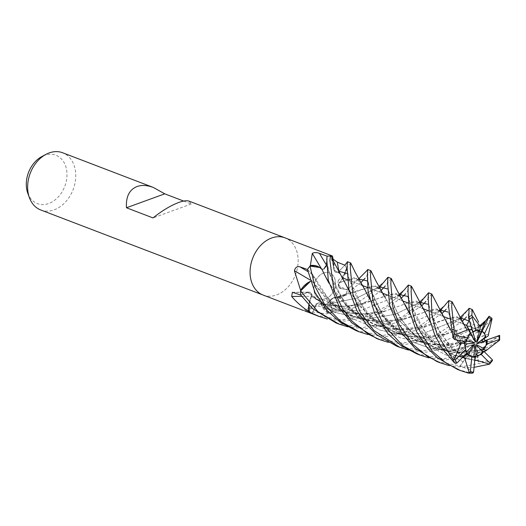 <?xml version="1.0" encoding="UTF-8"?>
<svg xmlns="http://www.w3.org/2000/svg" width="526" height="526" viewBox="0 0 526 526"><rect width="100%" height="100%" fill="white"/><g stroke="black" fill="none" stroke-linecap="round" stroke-linejoin="round"><path stroke-width="0.39" stroke-dasharray="2.63 1.97" d="M327.047 256.76L326.344 264.933L323.253 269.2L321.84 269.259M310.07 266.11A30.58 22.901 110.9 0 0 307.5 269.483L312.536 274.368C314.029 276.472 313.759 278.642 311.714 280.884M311.839 280.858L310.366 281.384M300.648 290.917A30.58 22.901 110.9 0 0 300.819 295.04L307.881 292.41C310.393 291.943 311.576 293.238 311.438 296.302M311.517 296.164L309.005 305.146M309.301 311.872A30.58 22.901 110.9 0 0 312.096 313.641L315.883 305.488C317.533 302.812 319.289 302.259 321.149 303.831M321.123 303.686L326.955 311.951L329.526 313.207A30.58 22.901 110.9 0 0 332.833 311.287L330.459 303.765C330.006 300.813 331.051 298.821 333.589 297.788M323.602 273.027A13.781 10.323 110.9 0 0 314.081 285.953A13.781 10.323 110.9 0 0 319.795 298.709A13.781 10.323 110.9 0 0 325.844 298.636A13.781 10.323 110.9 0 0 335.364 285.717A13.781 10.323 110.9 0 0 329.651 272.961A13.781 10.323 110.9 0 0 323.602 273.027M472.802 332.228L472.499 329.243L471.894 329.243L472.499 329.25L472.887 332.176M478.154 330.21A13.781 10.323 110.9 0 0 474.557 330.782A13.781 10.323 110.9 0 0 472.723 331.643M474.886 345.884L468.416 355.188L473.887 356.253L467.851 355.346L473.814 356.976L467.851 355.346L474.893 345.76M468.87 355.425A13.781 10.323 110.9 0 0 470.75 356.464A13.781 10.323 110.9 0 0 470.98 356.543M467.101 352.933L461.973 347.844L461.184 349.612L466.463 353.564L461.19 349.612L461.973 347.844L466.181 352.15L466.536 351.802M464.852 346.075A13.781 10.323 110.9 0 0 466.181 352.15M471.559 342.031L461.374 338.165L463.15 341.249L461.374 338.165L464.044 336.226L465.694 340.881L466.358 341.012M468.982 334.852A13.781 10.323 110.9 0 0 465.694 340.881M40.745 209.979A30.633 22.94 110.9 0 0 54.185 209.828A30.633 22.94 110.9 0 0 75.343 181.102A30.633 22.94 110.9 0 0 62.64 152.764M263.289 295.125A30.633 22.94 110.9 0 0 276.597 294.928A30.633 22.94 110.9 0 0 297.762 266.202A30.633 22.94 110.9 0 0 285.053 237.864M27.793 193.246A25.912 19.409 110.9 0 0 48.74 203.509A25.912 19.409 110.9 0 0 66.881 172.068A25.912 19.409 110.9 0 0 44.532 155.361A25.912 19.409 110.9 0 0 41.824 156.57M263.164 295.073A30.633 22.94 110.9 0 0 276.597 294.922A30.633 22.94 110.9 0 0 297.749 266.287A30.633 22.94 110.9 0 0 285.177 237.91M321.103 303.778L322.142 306.566A21.5 16.102 110.9 0 0 328.868 313.457A4.142 3.103 -69.1 0 1 329.184 313.417L325.89 313.785L304.692 310.886M339.237 282.837L341.413 280.325A21.5 16.102 110.9 0 0 346.733 269.213A507.248 68.268 168 0 1 346.719 269.18C345.464 273.119 342.689 276.748 338.409 280.069A517.472 69.642 168 0 0 339.263 282.705A4.116 3.084 110.9 0 0 338.882 287.111A4.116 3.084 110.9 0 0 340.716 288.577L345.977 289.484L340.73 288.537C338.474 287.597 338.001 285.631 339.303 282.646M338.409 280.069L337.705 283.356L340.072 286.644L347.449 289.754L366.306 271.252M339.263 282.705A21.5 16.102 110.9 0 0 341.413 280.325L346.509 268.51A30.58 22.901 110.9 0 0 344.859 265.242L338.895 271.258C336.541 273.033 334.904 272.58 333.997 269.891M346.733 269.213A4.142 3.103 -69.1 0 1 346.693 268.845L346.719 269.18M346.693 268.845A30.633 22.94 110.9 0 0 344.892 265.196L346.726 262.527M332.833 311.287L330.466 303.765L356.832 298.005L379.246 286.841L356.832 298.005L330.466 303.765C330.006 300.879 331.012 298.893 333.477 297.808L336.075 298.058L346.082 293.909A30.58 22.901 110.9 0 0 347.416 289.747L340.73 288.537C338.52 287.637 338.021 285.717 339.231 282.778M345.957 294.343L345.654 294.744C340.217 299.241 333.997 302.325 326.981 303.995L324.884 305.343L325.601 308.341L332.853 311.32L330.433 303.778A4.116 3.084 110.9 0 1 331.972 298.597A4.116 3.084 110.9 0 1 333.53 297.782A21.5 16.102 110.9 0 0 336.075 298.058A21.5 16.102 110.9 0 0 345.733 294.672A4.142 3.103 -69.1 0 1 345.957 294.343A30.633 22.94 110.9 0 0 347.456 289.741M338.908 271.291A517.203 228.738 119.5 0 1 338.902 271.252C336.601 273.014 334.977 272.599 334.023 270.022L333.083 265.032A517.472 228.856 119.5 0 0 333.997 269.963A4.116 3.084 110.9 0 0 334.01 270.029A4.116 3.084 110.9 0 0 338.908 271.291L343.577 266.531L338.915 271.252C336.633 273.007 335.009 272.599 334.043 270.022M333.083 265.032A517.472 228.856 119.5 0 1 331.873 257.556L333.063 259.186M344.813 265.163L344.892 265.196A30.626 22.94 110.9 0 1 346.522 268.431L341.413 280.325L339.119 282.863M334.063 270.101L334.135 266.721A21.5 16.102 110.9 0 0 333.747 262.928A21.5 16.102 110.9 0 0 333.379 261.35M333.997 269.963A21.5 16.102 110.9 0 0 334.135 266.721L331.913 258.351M332.583 256.34L331.873 257.556M334.017 270.173L334.135 266.721L330.486 256.142A30.58 22.901 110.9 0 0 327.1 256.221L326.35 264.953L324.47 268.53M319.723 267.491A21.5 16.102 110.9 0 1 321.702 269.154A517.472 140.869 67.2 0 1 321.471 268.773M321.702 269.154A4.116 3.084 110.9 0 0 326.376 264.94L326.935 258.095L326.002 266.386M323.812 268.95L321.866 269.187M329.184 313.417A30.633 22.94 110.9 0 0 332.853 311.32L354.057 305.113L379.66 287.498M307.473 269.476L312.523 274.329C314.022 276.492 313.706 278.688 311.576 280.917M309.88 279.839A517.472 128.055 27.3 0 1 311.635 280.884A4.116 3.084 110.9 0 0 312.549 274.302L308.578 270.528L312.523 274.329C314.002 276.426 313.726 278.589 311.681 280.831M311.78 280.831L310.347 281.331L311.806 280.805M311.635 280.884A21.5 16.102 110.9 0 0 309.032 282.054M300.819 295.04L307.841 292.371C310.399 291.904 311.57 293.245 311.353 296.401M301.694 296.342A517.472 375.413 -18 0 1 311.372 296.329A4.116 3.084 110.9 0 0 308.867 292.127A4.116 3.084 110.9 0 0 307.841 292.331L302.332 294.468L307.841 292.371C310.34 291.897 311.517 293.186 311.379 296.256M311.451 296.217L310.103 299.445A21.5 16.102 110.9 0 0 308.828 304.955M311.372 296.329A21.5 16.102 110.9 0 0 310.103 299.445L308.979 305.119L310.103 299.445L311.458 296.118M312.096 313.641L315.824 305.468C317.513 302.726 319.289 302.207 321.149 303.903M306.198 311.313A517.472 414.935 -98.7 0 1 321.116 303.85A4.116 3.084 110.9 0 0 317.941 303.14A4.116 3.084 110.9 0 0 315.804 305.448L312.898 311.885L315.824 305.468C317.461 302.779 319.21 302.226 321.077 303.811M321.116 303.85A21.5 16.102 110.9 0 0 322.142 306.566L329.526 313.207M333.53 297.782A517.472 216.87 -153.6 0 0 326.981 303.995M339.165 282.85L354.333 277.735L360.672 281.818M339.323 282.817C343.123 278.787 345.536 273.928 346.555 268.234M347.416 289.747L340.769 288.518C338.573 287.623 338.08 285.703 339.277 282.758M311.366 296.276L328.369 306.967L347.798 313.036L367.529 314.048L385.492 311.024L375.965 314.752L345.102 321.13L327.376 319.019M333.523 297.894C337.889 298.525 342.143 297.137 346.279 293.738M330.519 303.758C330.072 300.879 331.084 298.893 333.55 297.801M311.694 280.799L327.652 300.55L351.335 315.909L379.055 321.938L405 318.999L395.072 322.997M340.506 274.105L334.095 270.002L332.314 259.147M183.653 201.064L191.293 203.989L189.11 201.149M191.293 203.989L153.007 217.922M476.635 345.549L477.615 350.691L477.246 353.091L476.471 345.378M481.066 349.941L477.615 350.691L481.066 349.941M492.487 360.54L478.127 361.829L477.246 353.091L482.855 351.723L477.246 353.091L477.615 350.684L478.002 352.729L482.822 351.684M479.62 330.367L477.956 330.058L479.475 331.038L477.95 330.058L479.62 330.367M476.977 343.314L481.862 339.507L485.735 337.567L481.862 339.507L482.066 340.006M482.723 341.716L483.085 342.768L486.491 340.342L483.085 342.768L477.444 343.649M455.694 363.42L453.59 357.463L448.441 351.631L473.913 344.504M473.505 344.905L461.19 349.612M453.76 338.994L454.694 336.482L452.465 329.046L474.255 342.558M468.581 318.125L468.903 315.475L475.668 341.394M476.51 342.176L477.956 330.058M499.641 335.404L489.482 341.768L483.085 342.768L481.855 339.507L483.512 338.218L483.848 338.849M325.778 298.617A13.781 10.323 110.9 0 0 335.305 285.69A13.781 10.323 110.9 0 0 329.585 272.935A13.781 10.323 110.9 0 0 323.536 273.001A13.781 10.323 110.9 0 0 314.015 285.927A13.781 10.323 110.9 0 0 319.736 298.683A13.781 10.323 110.9 0 0 325.778 298.617M396.565 346.115L422.976 350.927L454.096 344.51L481.277 325.988M482.21 324.963L488.687 316.803M489.101 316.231A30.633 22.94 110.9 0 1 491.738 318.184L484.446 327.152L456.18 346.213L426.218 352.17L408.505 350.06M416.868 353.886L443.326 358.719L466.582 355.135L481.343 348.889L499.371 335.858L499.319 335.378M499.7 339.901L476.786 353.761L446.436 359.902L428.756 357.812M472.282 309.492L466.404 317.014M462.472 321.222L435.824 338.415L405.855 344.379L388.195 342.301M376.682 338.507L402.732 343.182L433.726 336.752L460.737 318.532M462.163 317.066L467.792 309.972M437.073 361.612L463.511 366.438L491.56 361.217L492.441 360.606M474.051 367.339L466.74 367.674L449.066 365.59M442.169 313.365L416.309 330.4L385.683 336.66L367.937 334.536M356.036 330.611L382.461 335.43L403.718 332.406L420.05 325.91L440.472 310.669M315.495 315.094L341.933 319.92L370.902 314.351L387.129 305.816L399.905 295.152M457.475 369.423L471.552 373.21A30.633 22.94 110.9 0 1 468.252 373.059M421.937 305.691L395.079 322.99L365.314 328.868L347.66 326.791M336.101 322.984L362.118 327.645L387.221 323.503L403.304 316.211L420.195 303.035M361.053 282.416L346.141 293.856A30.626 22.94 110.9 0 0 347.449 289.754M346.141 293.856L336.075 298.058L333.451 297.907L344.306 295.671M330.459 303.765L332.846 311.326A30.626 22.94 110.9 0 1 329.585 313.226L322.142 306.566L321.005 303.864L343.702 306.494L364.511 303.495L354.471 307.526M321.978 269.213L323.766 268.97M323.878 268.917L325.857 266.728M338.895 271.258L343.268 266.846M488.628 334.063L466.135 342.242L434.397 344.832L417.493 341.19L401.752 333.878L377.675 311.767L364.768 289.458M350.704 262.98L346.522 268.431M489.482 341.768L485.57 340.677M488.562 334.109L458.37 343.826L440.512 345.168L421.878 342.406L404.099 335.121L388.813 324.049L369.482 298.715M364.86 289.662L356.819 278.3L343.425 281.121L339.191 282.85M483.506 338.218L488.319 335.805M449.493 344.964C433.713 346.332 418.472 342.538 403.764 333.596C393.415 327.04 384.749 317.835 377.767 305.974C375.557 302.483 372.421 295.362 369.686 287.867L382.724 315.271L395.374 330.032L412.213 341.893L431.912 348.856L452.327 350.263L486.543 341.078L452.327 350.263L431.912 348.856L412.213 341.893L395.374 330.032L382.724 315.271L369.686 287.867L367.095 280.864L369.686 287.867L367.911 280.378L367.615 271.771M468.903 315.475L469.028 319.762M466.299 328.651L459.303 317.671L448.612 318.388M448.494 318.434L416.802 328.494L399.221 329.631L381.199 326.85L363.847 319.788L348.837 309.051L328.934 283.172M324.384 274.414L321.827 269.174M462.144 320.715L456.824 316.599L448.612 318.361M448.461 318.421L426.06 326.58L394.322 329.375L377.372 325.824L361.599 318.611L337.311 296.467L324.246 274.125M452.09 301.766L446.18 309.262M408.682 329.44C387.024 330.407 374.617 325.528 360.192 316.047C342.847 303.824 333.129 284.967 329.223 272.54L344.635 303.305L360.001 318.94L379.996 330.085L402.351 334.779L424.101 333.122L455.641 320.465L460.322 317.849L455.641 320.465L424.101 333.122L402.351 334.779L379.996 330.085L360.001 318.94L344.635 303.305L329.223 272.54L326.574 265.367L329.223 272.54L327.133 263.447L327.093 256.261M462.808 357.18L443.319 340.841L430.386 322.103M426.034 313.733L418.643 302.095L408.091 302.891L416.329 301.102L421.648 305.251M407.985 302.93L385.703 310.905L361.566 314.167L335.207 309.63L311.392 296.164M462.735 357.259L443.102 340.71L430.432 322.26M407.946 302.917L385.4 311.05M411.483 286.229L405.638 293.758M401.594 297.9L375.958 314.752M448.441 351.631L453.53 350.724L456.68 351.335L463.518 356.477M421.569 301.589L427.349 294.369M463.399 356.109C455.74 350.559 450.874 346.936 442.366 335.161C437.172 328.224 431.688 315.087 430.643 311.333L438.263 329.644L453.53 350.724L438.263 329.644L430.643 311.333C428.762 304.988 427.993 301.122 428.322 299.728L428.539 294.652M307.841 292.371L333.477 312.036L365.478 319.374L395.151 314.331L419.768 302.338L395.151 314.331L365.478 319.374L333.477 312.036L307.874 292.41M380.909 286.131L387.524 277.748M478.127 361.829L478.002 352.729M483.466 351.526L483.94 351.407M469.231 352.742L461.355 352.893L452.15 352.032L435.686 347.416C428.835 344.714 422.049 340.519 415.323 334.838C407.131 328.244 398.478 315.561 395.526 308.972C392.837 303.397 391.015 298.965 390.062 295.671L398.978 316.54L417.808 339.757L446.193 355.142L477.904 357.575L446.193 355.142L417.808 339.757L398.978 316.54L390.062 295.671C386.899 285.184 387.925 284.132 387.734 281.778L388.024 278.78M333.399 297.828L362.979 289.136L376.918 285.993L385.413 298.032L397.781 319.098L421.07 340.947L436.6 348.422L453.833 352.42L487.221 349.658M487.089 349.751L454.885 352.644L438.211 349.086L422.575 341.979L398.425 320.091L385.328 297.867M381.107 289.714L374.486 285.506L344.458 295.619M370.883 270.699L365.057 278.247M472.927 373.013L469.416 369.41L459.862 366.221L463.209 361.868C465.293 359.186 466.253 358.186 466.095 358.863M463.209 361.868L442.149 350.73L426.001 334.615L410.083 302.904L407.65 296.434M399.576 294.599L394.572 297.256L361.493 310.189L338.783 311.3L315.883 305.494M474.735 360.225L453.938 355.083L434.989 344.287L420.136 329.644L410.102 314.41M405.441 305.159L398.228 294.258L387.774 295.093M387.636 295.145L383.533 296.855L356.825 305.047L339.507 306.375L321.031 303.758M459.862 366.221L467.851 355.346L468.41 355.188L466.056 358.568L474.735 360.172M474.722 360.323L453.557 355.043L434.706 344.188L420.05 329.651L410.135 314.528M401.121 297.131L395.854 293.304L387.767 295.066M387.603 295.132L364.511 303.495M401.207 293.81L407.15 286.354M391.232 278.484L385.269 285.96M381.376 290.128L366.563 301.451L352.479 308.282L329.585 313.226M452.465 329.046L456.154 332.531L456.923 336.482L459.237 340.48M456.154 332.531L448.251 312.089M440.144 310.13L435.245 312.681L407.275 324.562L387.925 327.165L367.444 324.752L348.113 316.83L331.886 304.252L312.536 274.368M456.903 340.02L450.756 330.144M446.028 320.755L438.829 309.807L428.374 310.629M423.851 312.451L428.217 310.669L423.851 312.457L398.583 320.347L365.189 320.137L348.37 314.469L333.234 305.218L311.747 280.779M456.811 340L450.782 330.262M441.801 312.773L436.521 308.847L428.374 310.603M424.028 312.378L405 318.999M441.636 309.426L447.909 301.595M431.747 293.988L425.817 301.477M480.468 326.265L478.443 325.956L480.462 326.258M480.021 325.956L476.05 328.06L444.47 340.815L422.562 342.525L400.03 337.751L379.963 326.422L364.636 310.603L349.409 279.871L346.904 273.408M479.594 325.469L473.696 324.641L464.32 327.974L436.83 336.318L419.044 337.344L400.51 334.332L383.612 327.251L369.114 316.757L349.428 291.489M344.747 282.232L339.697 273.112L334.036 270.101M479.613 325.357L473.722 324.568L445.647 334.477L414.153 337.107L397.531 333.53L381.909 326.39L357.851 304.593L344.806 282.357M466.115 341.828L464.044 336.226L461.374 338.165L456.923 336.482M477.95 330.058L478.443 325.956M461.184 349.612L456.68 351.335M340.716 288.577A517.203 69.61 168 0 1 340.072 286.644M312.549 274.302A517.203 127.989 27.3 0 0 307.861 271.521M307.841 292.331A517.203 375.216 -18 0 0 293.363 292.456M315.804 305.448A517.203 414.725 -98.7 0 0 304.81 310.932M330.433 303.778A517.203 216.758 -153.6 0 0 325.601 308.341M499.352 339.974A30.633 22.94 110.9 0 0 499.371 335.858M488.897 364.393A30.633 22.94 110.9 0 0 491.56 361.217M470.75 356.464L319.795 298.709M338.882 287.111L337.705 283.356M333.747 262.928L333.491 261.586M308.867 292.127L292.357 292.285M317.941 303.14L303.357 310.445M331.972 298.597L324.884 305.343M310.557 292.923L310.498 292.864C316.027 299.018 324.897 304.633 337.107 309.709C349.79 313.667 360.054 315.074 367.898 313.937M319.979 303.022L319.9 302.996C329.013 305.803 338.323 306.868 347.817 306.211M313.154 275.249L313.121 275.19C317.079 283.501 323.733 296.171 338.586 307.315C351.703 316.455 365.268 322.76 388.135 321.741M338.902 272.225L337.429 272.205M479.285 330.21L466.687 325.39L479.285 330.21M464.34 324.489L448.625 318.48L464.34 324.489M443.964 316.698L428.381 310.735L443.964 316.698M423.772 308.972L408.104 302.976L423.772 308.972M403.442 301.194L387.78 295.204L403.442 301.194M383.152 293.429L367.582 287.472L383.152 293.429M362.927 285.69L347.206 279.681L362.927 285.69M358.725 331.636L359.225 331.827M466.135 342.242L456.187 346.213M359.133 279.904L358.739 279.72C357.568 280.023 359.488 278.892 354.057 281.752L358.791 278.754M460.428 318.625C459.994 319.098 461.67 317.06 455.641 320.465L460.474 317.283M469.014 316.876L469.047 310.425M426.06 326.58L416.322 330.4M419.551 301.983L415.52 304.692C418.288 303.213 419.709 302.667 419.774 303.048L419.912 303.173M379.404 287.709L374.979 289.103L379.003 286.446M476.786 353.768L486.425 349.928M475.931 360.238C462.67 358.666 453.136 354.406 447.12 350.816C440.203 346.851 433.891 341.657 428.184 335.233C423.614 330.15 419.518 324.042 415.902 316.902L409.524 300.99C408.242 295.711 407.781 291.108 408.143 287.17M399.365 294.244L394.572 297.256L399.214 295.217L399.753 295.48M460.658 339.993C455.279 330.519 451.952 323.293 450.67 318.329L448.639 307.914L448.698 302.549M439.9 309.735L435.239 312.681L439.703 310.748L440.328 311.03M479.778 325.706L476.05 328.06L480.475 326.271M428.598 337.245C407.288 338.77 388.267 331.801 371.527 316.336C364.321 309.788 356.746 297.979 353.643 290.687L349.409 279.871C347.462 272.198 346.706 268.076 347.147 267.51L347.502 262.862M445.647 334.477L435.824 338.415M471.27 356.661L319.736 298.683"/><path stroke-width="0.79" d="M321.853 269.292L321.827 269.102C318.454 266.077 314.463 265.091 309.847 266.163M310.366 281.384L300.648 290.917L309.032 282.054A21.5 16.102 110.9 0 0 300.714 290.102A507.248 125.523 27.3 0 0 300.51 289.977L294.415 270.739C295.27 267.418 297.091 266.11 299.879 266.833L307.473 269.476M309.005 305.146L309.314 311.951A30.626 22.94 110.9 0 0 312.076 313.687L318.618 316.29L309.314 311.951M474.735 360.172L475.668 356.477L476.536 356.293L473.887 356.253L475.668 356.477L476.122 353.978L478.016 355.865L476.536 356.293L481.205 354.386A13.781 10.323 110.9 0 0 483.913 351.381L482.855 351.723L476.471 345.378L476.471 344.655L482.717 348.034L483.979 349.185L481.066 349.941L483.979 349.185L486.912 343.971A13.781 10.323 110.9 0 0 487.076 339.888L477.444 343.649L476.977 343.314L484.005 338.744L485.465 335.641A13.781 10.323 110.9 0 0 481.98 331.406L477.089 341.874L476.51 342.176L479.028 333.103L478.154 330.21L479.62 330.367L479.028 333.103M470.98 356.543A13.781 10.323 110.9 0 0 473.814 356.976L474.893 345.76L475.359 345.194L474.886 345.884M468.87 355.425L466.463 353.564L467.062 353.945L469.192 352.098L468.87 355.425M464.852 346.075L464.642 343.498L463.15 341.249L464.642 343.504L467.147 343.807L464.852 346.075M468.982 334.852L470.231 333.004L468.837 329.467L471.894 329.243L468.837 329.467L471.52 335.351L468.982 334.852M285.177 237.91A30.633 22.94 110.9 0 0 285.053 237.857L189.11 201.149C186.888 200.347 183.429 200.787 178.735 202.471C170.72 205.515 162.146 210.663 153.007 217.922L126.464 207.763C125.813 196.763 129.33 189.676 137.03 186.513C141.777 184.85 147.273 185.191 153.526 187.539L62.64 152.764A30.633 22.94 110.9 0 0 49.201 152.915A30.633 22.94 110.9 0 0 46.005 154.342A30.633 22.94 110.9 0 0 29.417 197.697A30.633 22.94 110.9 0 0 40.745 209.979L263.164 295.073A30.633 22.94 110.9 0 0 263.289 295.125M271.62 238.008A30.633 22.94 110.9 0 0 250.455 266.735A30.633 22.94 110.9 0 0 263.164 295.073A30.633 22.94 110.9 0 1 250.461 266.735A30.633 22.94 110.9 0 1 271.62 238.008A30.633 22.94 110.9 0 1 285.053 237.864A30.633 22.94 110.9 0 0 271.62 238.008M46.005 154.342L41.824 156.57A25.912 19.409 110.9 0 0 27.793 193.246L29.417 197.697M304.692 310.886L312.082 313.693A30.633 22.94 110.9 0 1 309.005 311.701L308.591 311.418C302.115 307.079 296.486 302.108 291.706 296.513L292.357 292.285L300.787 295.066L312.694 308.703L336.101 322.984M300.714 290.102A4.142 3.103 -69.1 0 1 300.616 290.483A30.633 22.94 110.9 0 0 300.78 295.066A30.626 22.94 110.9 0 1 300.602 290.99L309.032 282.054L310.347 281.331L309.032 282.054M300.616 290.483L300.51 289.977M321.82 269.102L319.723 267.491A21.5 16.102 110.9 0 0 310.629 265.545A4.142 3.103 -69.1 0 1 310.333 265.748A30.633 22.94 110.9 0 0 307.46 269.47M310.333 265.748L312.293 253.4C314.259 252.335 316.639 252.316 319.446 253.348L327.093 256.175L327.047 256.76M333.063 259.186L337.337 262.165L344.892 265.196M333.379 261.35A21.5 16.102 110.9 0 0 331.11 256.254A507.248 224.332 119.5 0 1 331.078 256.103L332.222 255.906L332.583 256.34L333.491 261.586M330.841 256.116A30.633 22.94 110.9 0 0 327.093 256.175L326.777 259.114L328.27 280.365L340.066 308.742L351.762 322.826L376.682 338.507M331.913 258.351L332.314 259.147M312.312 253.578L312.293 253.4A517.472 140.869 67.2 0 0 321.471 268.773M324.47 268.53L323.812 268.95M367.937 334.536L359.219 331.827L340.5 321.307L324.93 305.087L314.883 286.197L310.005 266.123L319.723 267.491L310.07 266.11M309.88 279.839A517.472 128.055 27.3 0 0 294.415 270.739M301.694 296.342A517.472 375.413 -18 0 0 291.706 296.513M308.828 304.955A21.5 16.102 110.9 0 0 308.834 311.418A507.248 367.996 -18 0 0 308.591 311.418M344.859 265.242L347.469 261.744L347.022 266.86L348.994 289.727L356.852 310.564L366.366 324.601L377.418 335.213L396.565 346.115M153.526 187.539L164.756 193.838L126.464 207.763M164.756 193.838L183.653 201.064M476.471 344.655L476.635 345.549M485.465 335.641L485.735 337.567L484.63 333.451A13.781 10.323 110.9 0 0 482.132 331.367L480.974 332.156L479.475 331.038L480.974 332.156L481.98 331.406M482.066 340.006L482.723 341.716M482.717 348.034L485.399 347.061A13.781 10.323 110.9 0 0 486.491 340.342M485.399 347.061L483.979 349.185L485.866 350.901L487.221 349.652M478.016 355.865A13.781 10.323 110.9 0 0 482.855 351.723M475.359 345.194L476.122 353.978M466.536 351.802L473.913 344.504L474.491 344.53L473.505 344.905M474.491 344.53L469.192 352.098M466.358 341.012L474.255 342.558L474.518 343.149L471.559 342.031M474.518 343.149L467.147 343.807M472.887 332.176L475.668 341.394L475.412 342.104L466.608 325.186L469.107 320.991L460.322 317.849L469.107 320.991L469.028 319.762M475.412 342.104L471.52 335.351M488.562 334.109L488.319 335.805L484.005 338.744M479.778 325.706L486.011 320.321L489.101 316.231L485.38 321.136L477.089 341.874M485.38 321.136L482.631 324.798L480.468 326.265L479.62 330.367L476.083 330.742A13.781 10.323 110.9 0 0 475.188 331.025A13.781 10.323 110.9 0 0 472.802 332.228L468.581 318.125L469.126 308.282L467.792 309.972M481.277 325.988L482.21 324.963M408.505 350.06L399.786 347.351L373.841 330.42L360.034 311.747L352.782 293.653L350.27 268.102L350.704 262.98L347.469 261.744M366.306 271.252L367.779 269.509L367.378 274.651L368.088 291.384L374.446 312.839L388.089 333.944L401.062 345.503L416.868 353.886M428.756 357.812L419.972 355.07L402.929 345.766L383.296 324.667L372.803 300.346L370.482 275.834L370.883 270.699L367.779 269.509M479.574 325.568L471.789 315.436L472.335 309.551L469.126 308.289M466.404 317.014L462.472 321.222M460.737 318.532L462.163 317.066M388.195 342.301L379.41 339.553L368.575 334.326L351.993 321.097L342.801 309.203L333.878 290.26L329.901 260.311L330.44 256.09A30.626 22.94 110.9 0 0 327.1 256.175M476.589 360.31L489.568 364.15L474.051 367.339M387.557 282.363L389.766 306.204L401.476 332.807L414.929 348.225L437.073 361.612L440.315 362.855L427.191 356.26L412.89 344.418L399.017 324.24L392.876 307.079L390.785 283.606L391.232 278.484L387.991 277.241L387.557 282.363M449.066 365.59L440.315 362.855M310.005 266.123A30.626 22.94 110.9 0 0 307.467 269.457L314.982 292.489L326.962 310.386L340.072 322.109L356.036 330.611M448.454 305.665L453.05 337.843L454.786 339.605L466.115 341.828A13.781 10.323 110.9 0 1 467.706 337.896L456.127 335.595L455.608 334.477L454.53 333.793L451.676 306.901L452.104 301.786L448.895 300.55L448.454 305.665M327.376 319.019L318.618 316.29M399.365 294.244L403.896 290.293L408.354 285.039L407.926 290.161L409.327 310.767L416.454 331.419L427.079 347.699L437.08 357.555L457.475 369.423M464.721 358.186L469.317 372.783L468.252 373.059L460.572 370.606L445.87 362.966L432.418 351.329L416.585 325.739L412.529 312.444L411.095 291.378L411.483 286.229L430.432 322.26M347.66 326.791L338.889 324.049L317.835 311.589L300.602 290.99M428.125 297.887L429.9 320.15L434.956 335.509L442.34 348.804L454.411 362.808L455.694 363.42L456.877 363.052L467.101 352.933A13.781 10.323 110.9 0 1 465.806 349.514L455.332 359.837L452.958 359.442L436.705 333.3L432.043 315.916L431.307 299.11L431.82 294.06L428.532 292.758L428.125 297.887M319.723 267.491L321.84 269.259M325.857 266.728L326.002 266.386M488.503 334.155L492.04 318.855L491.738 318.184M364.84 289.616L355.083 272.06L350.737 263.007M499.365 335.858L499.319 335.378M369.482 298.715L364.86 289.662M485.57 340.677L483.848 338.849M367.095 280.864L358.962 279.056L367.095 280.864M467.114 330.321L452.11 301.786M466.615 325.193L468.304 329.506L467.068 330.236L466.299 328.651M328.934 283.172L324.384 274.414M324.338 274.309L321.807 269.075M467.016 330.15L455.608 334.477M446.18 309.262L442.169 313.365M326.574 265.367L326.337 264.933L326.574 265.367M463.518 356.477L464.642 358.252L462.808 357.18M430.386 322.103L426.034 313.733M464.557 358.324L462.735 357.259M405.638 293.758L401.594 297.9M420.195 303.035L421.569 301.589M419.551 301.983L423.483 298.656L428.532 292.758M428 304.245L419.768 302.338L428 304.245M379.66 287.498L380.909 286.131M387.524 277.748L387.991 277.241M489.568 364.15L492.487 360.54L492.362 359.764L483.913 351.381M482.822 351.684L483.466 351.526M483.94 351.407L485.866 350.901M387.471 288.899L379.246 286.841L387.471 288.899M385.413 298.032L376.077 281.213L370.915 270.726M487.267 349.698L499.647 340.118L499.654 335.443M365.057 278.247L361.053 282.416M407.65 296.434L399.576 294.599M410.102 314.41L405.441 305.159M476.556 360.501L474.722 360.323M410.135 314.528L396.676 289.563L391.291 278.537M471.552 373.21L472.927 373.013L473.597 372.027L475.024 357.187L473.814 356.976M399.905 295.152L401.207 293.81M385.269 285.96L381.376 290.128M448.251 312.089L440.144 310.13M459.237 340.48L460.901 343.044L460.414 344.832L456.903 340.02M450.756 330.144L446.028 320.755M460.5 344.839L456.811 340M450.782 330.262L431.82 294.06M440.472 310.669L441.636 309.426M447.909 301.595L448.895 300.55M460.316 344.819L454.221 359.593M425.817 301.477L421.937 305.691M482.631 324.798L480.021 325.956M346.904 273.408L338.895 271.258A517.203 228.738 119.5 0 1 337.337 262.165M349.428 291.489L344.747 282.232M480.508 326.284L479.594 325.469M344.892 282.521L332.195 258.904M489.101 316.231L491.797 318.177M499.634 335.404L487.076 339.888M463.873 356.707L467.062 353.945L471.815 356.852L470.329 372.027L469.317 372.783M486.912 343.971L499.148 339.52L499.647 340.118M481.205 354.386L489.831 362.986L489.528 364.117M460.901 343.044L464.642 343.504L465.806 349.514M489.002 316.527L482.132 331.367M484.63 333.451L491.264 319.295L492.04 318.855M476.083 330.742L472.118 317.553L472.44 316.35M471.815 356.852A13.781 10.323 110.9 0 0 475.024 357.187M468.298 329.5L470.231 333.004L467.706 337.896M326.344 264.894A517.203 140.797 67.2 0 1 319.446 253.348M307.861 271.521A517.203 127.989 27.3 0 0 299.879 266.833M471.789 315.436A30.633 22.94 110.9 0 0 468.482 317.112M454.53 333.793A30.633 22.94 110.9 0 0 453.05 337.843M452.958 359.442A30.633 22.94 110.9 0 0 454.411 362.808M499.148 339.52A29.101 21.796 110.9 0 0 499.036 335.509M470.329 372.027A29.101 21.796 110.9 0 0 473.597 372.027M489.831 362.986A29.101 21.796 110.9 0 0 492.362 359.764M491.264 319.295A29.101 21.796 110.9 0 0 488.595 317.52M472.118 317.553A29.101 21.796 110.9 0 0 468.903 319.341M455.332 359.837A29.101 21.796 110.9 0 0 456.877 363.052M456.127 335.595A29.101 21.796 110.9 0 0 454.786 339.605M303.469 310.498L263.164 295.073M332.222 255.906L285.053 237.864M466.687 325.39L464.34 324.489L466.687 325.39M448.625 318.48L443.964 316.698L448.625 318.48M428.381 310.735L423.772 308.972L428.381 310.735M408.104 302.976L403.442 301.194L408.104 302.976M387.78 295.204L383.152 293.429L387.78 295.204M367.582 287.472L362.927 285.69L367.582 287.472M347.206 279.681L342.564 277.899L347.206 279.681M396.551 346.108L399.786 347.351M416.868 353.88L419.972 355.07M376.248 338.343L379.41 339.553M356.036 330.604L358.725 331.636M457.436 369.403L460.572 370.606M335.673 322.819L338.889 324.049M366.451 271.068L358.791 278.754M460.138 317.54L467.798 309.972M387.517 277.741L383.322 282.804L379.003 286.446M475.931 360.238L475.583 360.205M447.902 301.589L444.292 306.027L439.9 309.735M448.908 301.293L448.698 302.549M472.335 309.551L478.588 322.142M468.534 373.112L472.085 373.236M408.36 285.039L411.483 286.236"/></g></svg>
